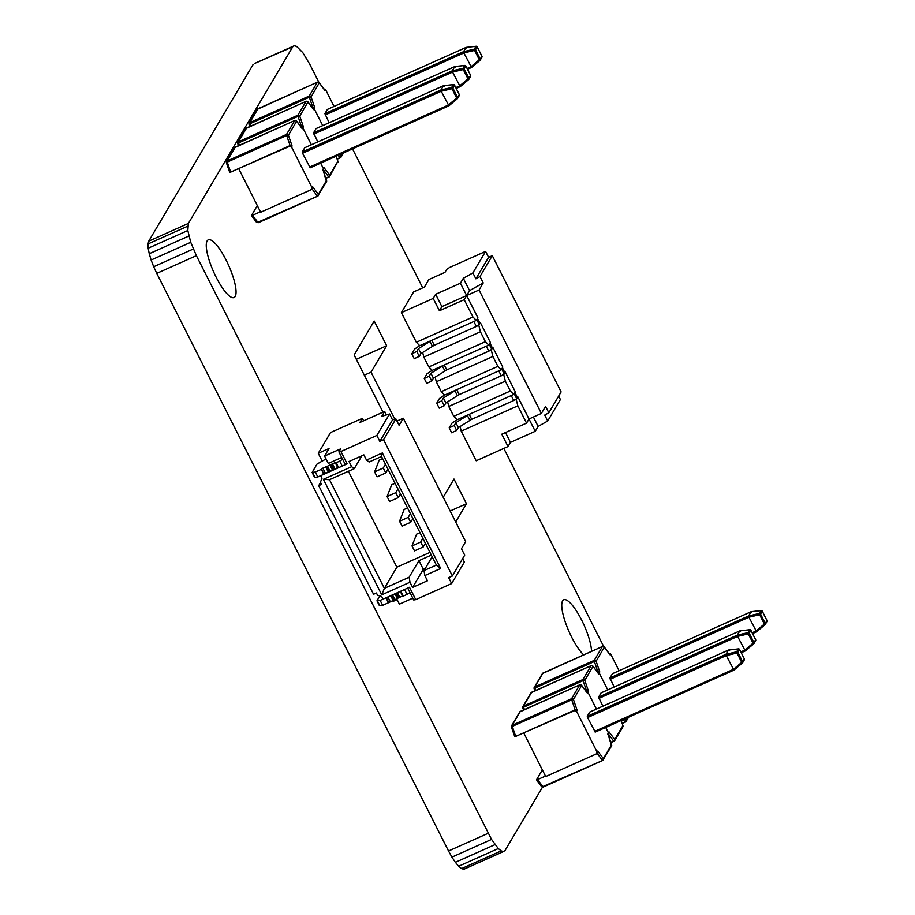 <?xml version="1.0" encoding="UTF-8"?>
<svg xmlns="http://www.w3.org/2000/svg" width="915" height="915" viewBox="0 0 915 915"><rect width="100%" height="100%" fill="white"/><g stroke="black" fill="none" stroke-linecap="round" stroke-linejoin="round"><path stroke-width="1.37" d="M603.637 646.425L503.822 448.407M422.707 287.836L352.527 148.893M318.877 82.293L309.636 64.004L302.808 52.67L296.609 46.402L294.287 45.75L292.709 46.859L188.376 223.432L187.815 230.523L190.743 242.315L196.382 255.662L491.538 839.421L498.286 848.537L501.191 850.893L503.513 851.545L505.091 850.424L542.492 787.14M292.709 46.859L254.667 63.455L294.287 45.75M253.078 64.576L148.745 241.148L188.376 223.432M148.745 241.148L148.024 243.939L187.644 226.234M148.024 243.939L148.184 248.228L187.815 230.523M148.184 248.228L149.248 253.718L188.879 236.001M149.248 253.718L151.124 260.02L190.743 242.315M151.124 260.02L153.686 266.734L193.305 249.017M153.686 266.734L156.762 273.379L196.382 255.662M156.762 273.379L448.533 850.996L488.164 833.29M448.533 850.996L451.918 857.126L491.538 839.421M451.918 857.126L455.373 862.33L494.992 844.625M455.373 862.33L458.655 866.242L498.286 848.537M458.655 866.242L461.56 868.61L501.191 850.893M461.56 868.61L463.882 869.25L503.513 851.545M591.536 651.331A31.602 8.178 65.9 0 0 580.282 617.476A31.602 8.178 65.9 0 0 563.754 599.76A31.602 8.178 65.9 0 0 562.622 600.835A31.602 8.178 65.9 0 0 566.911 626.5A31.602 8.178 65.9 0 0 583.656 654.865M207.133 240.919A31.602 8.178 65.9 0 0 214.888 274.626A31.602 8.178 65.9 0 0 234.046 297.535A31.602 8.178 65.9 0 0 228.624 265.35A31.602 8.178 65.9 0 0 208.265 239.844A31.602 8.178 65.9 0 0 207.133 240.919M450.157 511.005L466.467 503.719L453.989 479.037L443.215 497.268M394.822 419.196L371.055 372.153L386.656 345.733L374.189 321.051L354.128 355.009L382.996 412.162M364.307 375.161L371.055 372.153M356.301 359.309L386.656 345.733M455.693 521.95L466.467 503.719M586.103 691.317L586.469 690.676L588.459 691.145L587.888 692.117L586.023 691.431L587.888 692.117L596.42 709.056L587.888 692.117L587.316 693.09L581.643 685.507L573.476 699.563L571.738 699.826L571.589 698.694L512.148 725.263L512.297 726.396L571.738 699.826L575.146 709.846L577.136 710.314L576.564 711.287L574.7 710.6L575.146 709.846L515.705 736.415L514.722 736.529L511.462 727.139L512.297 726.396L515.705 736.415L514.722 736.529M608.098 734.436L608.429 732.904L605.684 727.436L608.429 732.904L607.812 734.688L609.035 731.874L608.292 733.876M576.564 711.287L597.106 752.061L597.712 751.043L596.969 753.045M728.523 650.016L589.809 712.019L587.27 716.273L587.59 717.566L595.253 732.08M574.7 710.6L524.375 732.538M597.575 752.485L596.489 753.857L545.717 776.549L523.929 733.292M596.489 753.857L597.106 752.061M545.477 776.057L537.528 779.614L543.258 787.026L602.619 760.468M542.366 769.881L536.545 779.729L537.528 779.614L536.545 779.729M587.316 693.09L586.732 692.3M742.362 663.043A1.121 1.121 0 0 0 742.614 662.757A1.121 1.064 -149.4 0 1 742.362 663.032L733.933 670.112L733.292 669.437L741.71 662.369L742.362 663.043L733.944 670.1L726.281 655.552L725.972 654.305L728.466 650.062L729.129 650.725M739.549 649.467L737.925 652.406A1.121 1.064 -149.4 0 0 736.689 651.789L725.972 654.294L587.27 716.273M595.219 732.114L733.933 670.123L733.292 669.437M738.634 648.918L728.477 650.062L589.775 712.053M744.272 658.8L744.318 658.892A1.121 1.064 -149.4 0 1 744.295 659.909L742.614 662.757A1.121 1.064 -149.4 0 0 742.637 661.739L741.71 662.369L736.998 653.036L737.925 652.406L742.637 661.739L744.318 658.892L739.606 649.558A1.121 1.064 -149.4 0 0 738.371 648.941L736.689 651.789L736.998 653.036L726.281 655.552M607.743 689.899L599.211 672.948L607.743 689.899M739.858 630.858L601.132 692.849L598.604 697.116L602.848 706.186M597.426 672.148L597.804 671.519L599.794 671.976L599.211 672.948L597.358 672.273L599.211 672.948L598.639 673.92L592.977 666.337L584.799 680.394L583.061 680.657L582.912 679.525L523.471 706.094L523.62 707.226L583.061 680.657L586.469 690.676L585.84 690.962M598.639 673.92L598.055 673.131M744.616 650.268L745.279 650.931L744.616 650.268L753.034 643.199L753.686 643.874L745.279 650.931L737.604 636.383L737.296 635.136L739.8 630.893L740.464 631.556M750.883 630.298L749.248 633.249A1.121 1.064 -149.4 0 0 748.013 632.62L737.296 635.124L598.604 697.116M749.968 629.76L739.8 630.893L601.098 692.884M755.596 639.631L755.641 639.722A1.121 1.064 -149.4 0 1 755.618 640.74L753.937 643.588A1.121 1.121 0 0 1 753.686 643.874A1.121 1.064 -149.4 0 0 753.96 642.582L753.034 643.199L748.321 633.878L749.248 633.249L753.96 642.582L755.641 639.722L750.929 630.389A1.121 1.064 -149.4 0 0 749.694 629.772L748.013 632.62L748.321 633.878L737.604 636.383M619.078 670.729L610.534 653.779L609.962 654.751L609.379 653.973M751.181 611.689L612.467 673.68L609.928 677.946L614.182 687.016M609.962 654.751L604.3 647.18L596.123 661.236L594.384 661.499L594.247 660.367L534.795 686.925L534.943 688.057L594.384 661.499L597.804 671.519L597.163 671.793M608.681 653.104L610.534 653.779M755.939 631.098L756.602 631.762L755.939 631.098L764.357 624.041L765.02 624.716L756.602 631.762L748.928 617.213L748.619 615.967L751.124 611.723L751.787 612.387M762.206 611.129L760.571 614.079A1.121 1.064 -149.4 0 0 759.336 613.45L748.619 615.955L609.928 677.946M761.291 610.591L751.124 611.723L612.421 673.714M766.919 620.462L766.964 620.553A1.121 1.064 -149.4 0 1 766.942 621.571L765.26 624.419A1.121 1.121 0 0 1 765.02 624.716A1.121 1.064 -149.4 0 0 765.283 623.412L764.357 624.041L759.644 614.708L760.571 614.079L765.283 623.412L766.964 620.553L762.252 611.22A1.121 1.064 -149.4 0 0 761.017 610.602L759.336 613.45L759.644 614.708L748.928 617.213L610.248 679.239M301.058 127.025L301.424 126.384L303.414 126.853L302.842 127.826L300.978 127.139L302.842 127.826L311.375 144.764L302.842 127.826L302.27 128.798L296.597 121.215L288.431 135.271L286.692 135.534L286.544 134.402L227.103 160.971L227.252 162.104L286.692 135.534L290.101 145.554L292.091 146.023L291.519 146.995L289.655 146.309L290.101 145.554L230.66 172.123L229.676 172.237L226.428 162.847L227.252 162.104L230.66 172.123L229.676 172.237M323.052 170.144L323.384 168.612L320.639 163.144L323.384 168.612L322.766 170.396L323.99 167.582L323.247 169.584M291.519 146.995L312.061 187.769L312.667 186.752L311.924 188.753M443.489 85.724L304.764 147.727L302.225 151.982L302.556 153.274L310.208 167.788M289.655 146.309L239.33 168.246M312.53 188.193L311.443 189.565L260.672 212.257L238.884 169M311.443 189.565L312.061 187.769M260.432 211.765L252.483 215.322L258.213 222.734L317.574 196.176M257.321 205.589L251.499 215.437L252.483 215.322L251.499 215.437M302.27 128.798L301.687 128.008M457.317 98.751A1.121 1.121 0 0 0 457.569 98.465A1.121 1.064 -149.4 0 1 457.317 98.74L448.899 105.82L448.247 105.145L456.665 98.077L457.317 98.751L448.91 105.808L441.236 91.26L440.927 90.013L443.42 85.77L444.095 86.433M454.503 85.175L452.879 88.115A1.121 1.064 -149.4 0 0 451.644 87.497L440.927 90.002L302.225 151.982M448.91 105.808L448.247 105.145M453.6 84.626L443.432 85.77L304.729 147.761M459.227 94.508L459.273 94.6A1.121 1.064 -149.4 0 1 459.25 95.617L457.569 98.465A1.121 1.064 -149.4 0 0 457.591 97.448L456.665 98.077L451.953 88.744L452.879 88.115L457.591 97.448L459.273 94.6L454.561 85.267A1.121 1.064 -149.4 0 0 453.325 84.649L451.644 87.497L451.953 88.744L441.236 91.26L302.556 153.274M322.709 125.607L314.165 108.656L322.709 125.607M454.812 66.566L316.098 128.558L313.559 132.824L317.814 141.894M312.381 107.856L312.758 107.227L314.749 107.684L314.165 108.656L312.312 107.981L314.165 108.656L313.593 109.628L307.932 102.045L299.754 116.102L298.016 116.365L297.867 115.233L238.426 141.802L238.575 142.934L298.016 116.365L301.424 126.384L300.795 126.67M313.593 109.628L313.01 108.839M468.64 79.582A1.121 1.121 0 0 0 468.892 79.296A1.121 1.064 -149.4 0 1 468.652 79.582L460.222 86.662L459.57 85.976L467.988 78.907L468.64 79.582L460.234 86.639L452.559 72.091L452.25 70.844L454.755 66.601L455.418 67.264M465.838 66.006L464.202 68.957A1.121 1.064 -149.4 0 0 462.967 68.328L452.25 70.832L313.559 132.824M460.234 86.639L459.559 85.941L455.796 87.623M464.923 65.468L454.755 66.601L316.052 128.592M470.55 75.339L470.596 75.43A1.121 1.064 -149.4 0 1 470.573 76.448L468.892 79.296A1.121 1.064 -149.4 0 0 468.915 78.29L467.988 78.907L463.276 69.586L464.202 68.957L468.915 78.29L470.596 75.43L465.884 66.097A1.121 1.064 -149.4 0 0 464.648 65.48L462.967 68.328L463.276 69.586L452.559 72.091L313.879 134.105M334.032 106.437L325.5 89.487L324.916 90.459L324.333 89.681M479.975 60.424L471.545 67.493L470.905 66.806L479.311 59.75L479.975 60.424A1.121 1.121 0 0 0 480.215 60.127A1.121 1.064 -149.4 0 1 479.975 60.413L471.557 67.47L463.882 52.921L463.573 51.675L466.078 47.443L327.376 109.423L324.882 113.654L329.137 122.724M324.916 90.459L319.255 82.888L311.089 96.944L309.339 97.207L309.201 96.075L249.761 122.633L249.898 123.765L309.339 97.207L312.758 107.227L312.118 107.501M323.635 88.812L325.5 89.487M466.078 47.443L466.741 48.095M471.557 67.47L470.882 66.784L467.119 68.465M476.246 46.299L466.078 47.431M463.573 51.675L474.29 49.158L474.599 50.416L463.882 52.921M457.088 419.699L451.907 423.199L449.208 427.888L454.183 425.509L455.876 422.65L458.369 427.591L471.694 419.287L513.75 400.496L516.666 398.643L517.215 397.282M451.724 432.658L456.676 430.45L458.369 427.591M455.876 422.65L469.201 414.358L511.256 395.566L513.75 400.496M516.666 398.643L514.173 393.702L514.87 392.409M444.621 395.017L439.44 398.517L436.729 403.195L441.716 400.827L443.409 397.968L445.902 402.897L459.227 394.605L501.271 375.813L504.199 373.96L504.748 372.588M439.257 407.976L444.21 405.757L445.902 402.897M443.409 397.968L456.734 389.676L498.778 370.884L501.271 375.813M504.199 373.96L501.706 369.019L502.404 367.727M419.676 345.653L414.495 349.141L411.796 353.831L416.782 351.452L418.464 348.592L420.957 353.533L434.293 345.241L476.338 326.449L479.266 324.585L479.815 323.224M414.323 358.611L419.276 356.393L420.957 353.533M418.464 348.592L431.8 340.3L473.844 321.508L476.338 326.449M479.266 324.585L476.761 319.644L477.47 318.363M432.143 370.335L426.973 373.823L424.263 378.513L429.249 376.145L430.942 373.286L433.435 378.215L446.76 369.923L488.804 351.131L491.732 349.267L492.281 347.906M426.79 383.293L431.743 381.075L433.435 378.215M430.942 373.286L444.267 364.982L486.311 346.19L488.804 351.131M491.732 349.267L489.239 344.337L489.937 343.045M492.293 255.674L479.986 276.513L483.223 282.929L479.048 290.009L541.383 413.431L545.569 406.351L548.817 412.768L561.124 391.929L492.293 255.674L488.587 257.332L485.591 251.408L449.677 267.454L446.76 269.319L444.976 272.338L428.872 279.533L424.411 287.081L413.637 291.896L401.376 312.644L416.336 342.267L472.929 316.979L464.202 299.697L466.661 295.545L460.428 283.204L435.654 294.275L441.888 306.616L466.661 295.545L469.555 290.638L463.322 278.297L460.428 283.204M541.383 413.431L529.007 418.967L526.548 423.119L501.786 434.19L508.019 446.531L510.467 442.38L535.241 431.308L538.134 426.401L547.708 421.003L560.403 399.523L558.676 396.092M479.048 290.009L466.661 295.545L477.882 317.757L476.315 320.399L419.722 345.698L416.336 342.267M488.793 345.092L432.2 370.381L428.815 366.949L485.407 341.661L488.793 345.092L490.349 342.45L480.375 322.698L479.792 322.961M497.874 366.343L492.888 356.473L436.295 381.761L441.282 391.643L497.874 366.343L501.26 369.774L502.815 367.132L492.842 347.38L492.259 347.643M513.727 394.457L457.134 419.745L453.749 416.325L510.341 391.025L513.727 394.457L515.294 391.814L505.309 372.073L504.725 372.325M535.241 431.308L517.787 396.755L517.192 397.019M436.295 381.761L435.14 377.129M485.407 341.661L480.421 331.79L423.817 357.079L428.815 366.949M423.817 357.079L422.673 352.447M526.548 423.119L517.821 405.837L461.229 431.137L476.189 460.76L508.019 446.531M461.229 431.137L460.073 426.493M510.341 391.025L505.354 381.155L448.762 406.443L453.749 416.325M448.762 406.443L447.607 401.811M501.26 369.774L444.667 395.063L441.282 391.643M444.816 370.792L491.286 350.022L492.842 347.38M491.286 350.022L492.888 356.473M457.283 395.474L503.753 374.704L505.309 372.073M503.753 374.704L505.354 381.155M548.817 412.768L544.711 415.078L547.708 421.003M533.388 417.011L538.134 426.401M510.467 442.38L505.492 432.532M469.75 420.168L516.22 399.397L517.787 396.755M516.22 399.397L517.821 405.837M432.338 346.11L478.82 325.34L480.375 322.698M478.82 325.34L480.421 331.79M472.929 316.979L476.315 320.399M435.654 294.275L433.207 298.427L439.44 310.768L441.888 306.616M439.44 310.768L464.202 299.697M479.986 276.513L475.88 278.823L488.587 257.332M475.88 278.823L472.895 272.899L485.591 251.408M469.555 290.638L483.223 282.929M463.322 278.297L472.895 272.899M401.376 312.644L433.207 298.427M338.893 451.861L340.929 451.507L347.162 463.848L342.21 466.067L339.717 461.126L342.633 459.261L345.127 464.202L338.893 451.861L340.677 448.842L324.585 456.036L328.325 463.436L341.718 457.454M342.21 466.067L338.493 467.725L336.24 462.327L335.21 462.578L321.359 469.052L323.635 474.359L317.814 476.967L314.611 477.39L312.118 472.46L317.002 464.088L326.037 458.907M339.717 461.126L335.999 462.784M338.276 467.302L323.635 474.359M321.142 469.429L315.32 472.026L317.814 476.967M315.32 472.026L312.118 472.46M385.467 464.282L383.271 468L374.612 471.877L379.187 460.108L382.584 458.587M387.96 469.223L385.775 472.929L383.271 468M385.775 472.929L377.106 476.807L374.612 471.877M397.934 488.976L395.749 492.682L387.079 496.559L391.654 484.79L395.063 483.269M400.427 493.906L398.242 497.623L395.749 492.682M398.242 497.623L389.573 501.489L387.079 496.559M422.879 538.34L420.683 542.046L412.013 545.923L416.6 534.154L419.996 532.644M425.372 543.281L423.176 546.987L420.683 542.046M423.176 546.987L414.506 550.864L412.013 545.923M407.049 594.418L403.332 596.077L400.839 591.147L404.556 589.489L407.049 594.418L409.966 592.565L407.701 588.071L413.706 599.965L415.742 599.611L451.655 583.564L448.659 577.639L452.376 575.981L383.545 439.715L395.863 418.887L392.535 419.894L389.538 413.969L376.843 435.46L379.828 441.385L383.545 439.715M403.115 595.654L388.475 602.722L385.981 597.781L380.16 600.389L376.957 600.812L379.805 595.905M388.475 602.722L382.653 605.33L380.16 600.389M382.653 605.33L379.45 605.753L376.957 600.812M410.412 513.658L408.216 517.364L399.546 521.241L404.133 509.472L407.53 507.951M412.905 518.588L410.709 522.305L408.216 517.364M410.709 522.305L402.04 526.182L399.546 521.241M340.929 451.507L376.843 435.46M347.162 463.848L320.662 475.686L321.988 478.316L320.433 482.148L321.554 484.367L318.706 485.648L373.572 594.258L376.42 592.977L377.54 595.207L381.681 596.489L383.008 599.119L409.508 587.27L415.742 599.611M382.344 452.959L440.698 568.49L424.846 575.569L427.465 580.762L412.608 587.396L409.989 582.215L381.749 594.83L323.395 479.311L351.635 466.684L349.015 461.503L363.873 454.869L366.492 460.051L382.344 452.959L381.521 456.459L369.134 461.995L366.492 460.051M320.582 482.457L318.706 485.648M395.863 418.887L399.1 425.303L403.286 418.212L465.632 541.646L461.446 548.726L464.694 555.142L452.376 575.981M403.286 418.212L396.95 421.049M392.546 600.343L393.084 601.407L397.11 599.611M363.61 420.82L362.351 418.327L330.532 432.555L318.271 453.302L322.011 460.703M381.749 594.83L384.369 588.322L409.131 577.251L409.989 582.215M323.395 479.311L329.503 479.7L384.369 588.322L396.847 567.186L429.97 552.385M348.398 471.259L396.847 567.186M424.846 575.569L424 570.605L436.375 565.07L381.521 456.459M436.375 565.07L440.698 568.49M324.585 456.036L329.034 448.487L318.271 453.302M362.351 418.327L359.904 422.478L384.666 411.407L381.772 416.314L389.538 413.969M386.439 414.907L384.666 411.407M351.635 466.684L354.277 468.64L361.882 455.75M354.277 468.64L329.503 479.7M392.535 419.894L379.828 441.385M462.624 558.642L464.351 562.073L451.655 583.564M412.791 598.158L399.397 604.14L396.687 598.776M431.342 555.108L418.944 560.643L409.131 577.251M418.944 560.643L423.313 569.29L412.608 587.396M423.313 569.29L425.303 568.398M424 570.605L432.177 556.755M573.476 699.563L577.136 710.314M597.712 751.043L603.374 758.615L611.575 744.753L607.892 733.819M603.374 758.615A1.407 1.338 30.6 0 1 602.768 760.411L542.721 786.625A1.407 0.881 143.5 0 1 541.474 786.511L541.474 786.511A1.407 0.881 143.5 0 1 541.36 786.237M603.282 758.558A1.407 0.881 143.5 0 1 602.162 760.056L597.118 753.251M573.453 699.38A1.407 1.338 30.6 0 0 571.589 698.694L579.79 684.832L520.338 711.39L512.148 725.263A1.407 1.338 30.6 0 0 511.496 726.968M581.643 685.507A1.407 1.338 30.6 0 0 579.79 684.832L579.95 684.763M520.486 711.332L520.338 711.39A1.407 1.338 30.6 0 0 519.754 711.916L511.565 725.778L514.699 736.632M611.575 744.753A1.407 1.338 30.6 0 1 611.54 746.022L602.699 760.468L543.258 787.026L541.474 786.511L536.533 779.843M726.293 655.586L587.59 717.566M733.281 669.403L594.578 731.394M733.887 670.123L595.162 732.114M523.517 709.949L522.797 707.97L523.62 707.226L524.409 709.548M584.799 680.394L588.459 691.145M609.035 731.874L614.708 739.457L622.898 725.584L621.205 720.494L622.932 725.664M614.708 739.457A1.407 1.338 30.6 0 1 614.091 741.242L610.774 742.111M614.606 739.4A1.407 0.881 143.5 0 1 613.485 740.887L608.452 734.093M613.942 741.31L610.957 742.648M584.776 680.211A1.407 1.338 30.6 0 0 582.912 679.525L591.113 665.663L531.672 692.232L523.471 706.094A1.407 1.338 30.6 0 0 522.82 707.798M592.977 666.337A1.407 1.338 30.6 0 0 591.113 665.663L591.273 665.605M531.809 692.163L531.672 692.232A1.407 1.338 30.6 0 0 531.077 692.746L522.888 706.609L523.471 709.96M622.898 725.584A1.407 1.338 30.6 0 1 622.875 726.853L614.674 740.715L610.957 742.671M622.875 725.401L622.875 726.853M737.616 636.417L598.925 698.397M744.604 650.233L740.841 651.915M745.222 650.954L741.253 652.727L745.256 650.954L753.686 643.874M534.852 690.779L534.12 688.801L534.943 688.057L535.732 690.379M596.123 661.236L599.794 671.976M624.911 718.847L626.032 720.288L627.587 717.646M626.032 720.288A1.407 1.338 30.6 0 1 625.414 722.072L622.097 722.942M625.929 720.231A1.407 0.881 143.5 0 1 624.808 721.729L623.229 719.59M625.277 722.141L622.28 723.479M596.1 661.042A1.407 1.338 30.6 0 0 594.247 660.367L602.436 646.493L542.995 673.063L534.795 686.925A1.407 1.338 30.6 0 0 534.143 688.629M604.3 647.18A1.407 1.338 30.6 0 0 602.436 646.493L602.596 646.436M543.133 672.994L542.995 673.063A1.407 1.338 30.6 0 0 542.412 673.577L534.211 687.451L534.795 690.802M755.927 631.076L752.164 632.757M756.545 631.785L752.576 633.557L756.579 631.785L765.02 624.716M288.431 135.271L292.091 146.023M312.667 186.752L318.34 194.323L326.529 180.461L322.846 169.527M318.34 194.323A1.407 1.338 30.6 0 1 317.722 196.119L257.675 222.334A1.407 0.881 143.5 0 1 256.429 222.219L256.429 222.219A1.407 0.881 143.5 0 1 256.314 221.945M318.237 194.266A1.407 0.881 143.5 0 1 317.116 195.764L312.084 188.959M288.408 135.088A1.407 1.338 30.6 0 0 286.544 134.402L294.744 120.54L235.304 147.098L227.103 160.971A1.407 1.338 30.6 0 0 226.451 162.676M296.597 121.215A1.407 1.338 30.6 0 0 294.744 120.54L294.904 120.471M235.441 147.041L235.304 147.098A1.407 1.338 30.6 0 0 234.709 147.624L226.52 161.486L229.654 172.34M326.529 180.461A1.407 1.338 30.6 0 1 326.495 181.73L317.654 196.176L258.213 222.734L256.429 222.219L251.488 215.551M448.236 105.111L309.533 167.102M310.174 167.822L448.888 105.831L310.116 167.822M238.472 145.657L237.751 143.678L238.575 142.934L239.364 145.256M299.754 116.102L303.414 126.853M323.99 167.582L329.663 175.165L337.852 161.292L336.16 156.202M329.663 175.165A1.407 1.338 30.6 0 1 329.045 176.95L325.729 177.819M329.56 175.108A1.407 0.881 143.5 0 1 328.439 176.595L323.407 169.801M328.897 177.018L325.912 178.356L329.629 176.423L337.898 161.372M299.731 115.919A1.407 1.338 30.6 0 0 297.867 115.233L306.068 101.371L246.627 127.94L238.426 141.802A1.407 1.338 30.6 0 0 237.774 143.506M307.932 102.045A1.407 1.338 30.6 0 0 306.068 101.371L306.228 101.313M246.764 127.871L246.627 127.94A1.407 1.338 30.6 0 0 246.044 128.455L237.843 142.317L238.426 145.668M337.852 161.292A1.407 1.338 30.6 0 1 337.829 162.561M337.829 161.109L336.205 156.179M456.208 88.446L460.211 86.662L456.208 88.435M249.806 126.487L249.074 124.509L249.898 123.765L250.687 126.087M311.089 96.944L314.749 107.684M339.865 154.555L340.986 155.996L342.542 153.354M340.986 155.996A1.407 1.338 30.6 0 1 340.369 157.78L337.052 158.65M340.883 155.939A1.407 0.881 143.5 0 1 339.762 157.437L338.184 155.298M340.231 157.849L337.235 159.187L340.952 157.266L343.525 152.919M311.054 96.75A1.407 1.338 30.6 0 0 309.201 96.075L317.391 82.201L257.95 108.771L249.761 122.633A1.407 1.338 30.6 0 0 249.097 124.337M319.255 82.888A1.407 1.338 30.6 0 0 317.391 82.201L317.551 82.144M258.099 108.702L257.95 108.771A1.407 1.338 30.6 0 0 257.367 109.285L249.166 123.159L249.749 126.51M463.585 51.663L324.882 113.654M463.905 52.956L325.202 114.947M467.542 69.288L471.534 67.493L467.531 69.266M474.29 49.158L475.972 46.31A1.121 1.064 -149.4 0 1 477.207 46.928L475.526 49.787A1.121 1.064 -149.4 0 0 474.29 49.158M481.873 56.17L481.931 56.261A1.121 1.064 -149.4 0 1 481.896 57.279L480.215 60.127A1.121 1.064 -149.4 0 0 480.238 59.12L479.311 59.75L474.599 50.416L475.526 49.787L480.238 59.12L481.931 56.261L477.218 46.871A1.121 1.121 0 0 0 476.097 46.265L466.17 47.386M477.161 46.837L481.942 56.204A1.121 1.121 0 0 1 481.896 57.279M454.183 425.509L456.676 430.45M467.325 415.364L469.818 420.294M469.201 414.358L471.694 419.287M514.848 392.569L517.341 397.51M441.716 400.827L444.21 405.757M454.858 390.671L457.351 395.612M456.734 389.676L459.227 394.605M502.369 367.887L504.863 372.828M416.782 351.452L419.276 356.393M429.913 341.306L432.406 346.236M431.8 340.3L434.293 345.241M477.436 318.512L479.929 323.453M429.249 376.145L431.743 381.075M442.38 365.989L444.873 370.93M444.267 364.982L446.76 369.923M489.902 343.205L492.396 348.135M335.21 462.578L337.704 467.519M332.397 463.836L334.89 468.777M331.219 464.511L333.712 469.441M330.029 465.175L332.522 470.116M327.559 466.284L330.052 471.214M326.598 466.57L329.091 471.511M325.637 466.867L328.13 471.797M322.823 468.114L325.317 473.055M321.359 469.052L323.853 473.981M312.564 472.506L315.057 477.447M402.543 595.882L400.278 591.399M399.729 597.14L397.465 592.657M398.551 597.804L396.229 593.206M397.362 598.467L394.983 593.766M394.891 599.577L392.512 594.864M393.93 599.874L391.609 595.276M392.97 600.16L390.705 595.676M390.156 601.418L387.891 596.935M388.692 602.345L386.313 597.632M379.897 605.799L377.403 600.869M587.075 692.644L581.643 685.289L579.847 684.775L519.754 711.916M611.54 746.022L608.052 734.116M608.898 733.327L608.189 734.528M728.569 650.005L738.485 648.884A1.121 1.121 0 0 1 739.617 649.49L744.33 658.823A1.121 1.121 0 0 1 744.295 659.909M598.41 673.474L592.966 666.12L591.17 665.605L531.077 692.746M739.892 630.847L749.808 629.714A1.121 1.121 0 0 1 750.94 630.332L755.653 639.665A1.121 1.121 0 0 1 755.618 640.74M628.571 717.211L625.997 721.558L622.292 723.502M609.733 654.305L604.289 646.951L602.493 646.436L542.412 673.577M751.215 611.678L761.143 610.557A1.121 1.121 0 0 1 762.264 611.163L766.976 620.496A1.121 1.121 0 0 1 766.942 621.571M302.03 128.34L296.597 120.997L294.802 120.483L234.709 147.624M326.495 181.73L323.006 169.824M323.853 169.035L323.144 170.236M443.523 85.713L453.44 84.592A1.121 1.121 0 0 1 454.572 85.198L459.284 94.531A1.121 1.121 0 0 1 459.25 95.617M313.365 109.182L307.92 101.828L306.125 101.313L246.044 128.455M454.847 66.555L464.774 65.422A1.121 1.121 0 0 1 465.895 66.04L470.607 75.373A1.121 1.121 0 0 1 470.573 76.448M324.688 90.013L319.244 82.659L317.448 82.144L257.367 109.285M466.135 47.397L327.421 109.388M449.208 427.888L451.701 432.818M514.905 392.466L517.364 397.35M436.729 403.195L439.223 408.136M502.438 367.784L504.897 372.668M411.796 353.831L414.289 358.772M477.493 318.42L479.963 323.292M424.263 378.513L426.756 383.454M489.96 343.102L492.43 347.975"/></g></svg>
